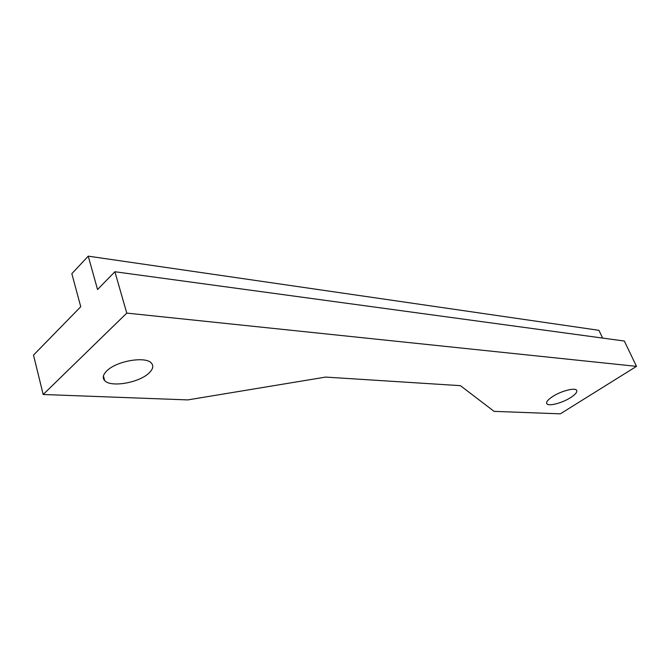 <?xml version="1.0" encoding="UTF-8"?>
<svg xmlns="http://www.w3.org/2000/svg" width="670" height="670" viewBox="0 0 670 670"><rect width="100%" height="100%" fill="white"/><g stroke="black" fill="none" stroke-linecap="round" stroke-linejoin="round"><path stroke-width="1" d="M106.898 370.795C116.722 360.837 145.934 355.988 151.437 363.157C153.849 365.996 152.978 369.346 148.815 373.215C138.866 382.821 110.676 387.687 104.662 380.602C102.225 377.905 102.971 374.639 106.898 370.795M43.181 394.496L33.5 355.117L80.743 306.726L71.832 273.67L88.247 256.158L97.535 289.524L114.888 271.744L126.772 313.099L636.5 366.356L560.329 413.842L494.083 411.363L460.424 385.669L325.695 377.084L187.793 399.906L43.181 394.496L126.772 313.099M570.631 397.586C562.298 402.988 548.671 406.581 546.862 403.801C545.866 402.168 547.784 399.747 552.616 396.548C560.966 391.046 574.902 387.394 576.585 390.216C577.548 391.916 575.563 394.379 570.631 397.586M88.247 256.158L598.947 330.318L602.615 338.074M114.888 271.744L624.323 341.03L636.5 366.356M104.662 380.602L103.415 375.996M546.862 403.801L546.578 403.139"/></g></svg>

